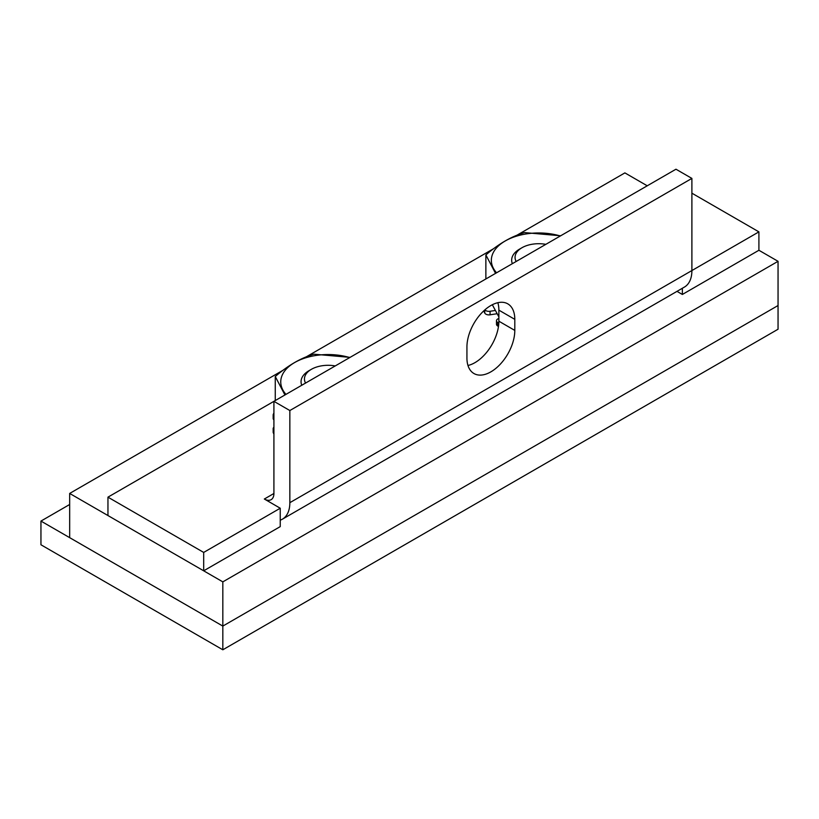 <?xml version="1.0" encoding="UTF-8"?>
<svg xmlns="http://www.w3.org/2000/svg" width="819" height="819" viewBox="0 0 819 819"><rect width="100%" height="100%" fill="white"/><g stroke="black" fill="none" stroke-linecap="round" stroke-linejoin="round"><path stroke-width="1.23" d="M222.829 581.869L222.829 626.085L69.666 537.653L69.666 493.437L222.829 581.869L778.05 261.312L778.05 305.528L222.829 626.085L222.829 649.784L778.05 329.228L778.05 305.528L222.829 626.085L40.95 521.079L69.666 504.494M222.829 649.784L40.95 544.778L40.95 521.079M467.977 365.479A33.845 19.543 120 0 0 498.873 321.202L498.873 310.145A33.845 19.543 120 0 0 497.839 302.702M466.932 346.98A33.845 19.543 -60 0 1 481.705 312.919A33.845 19.543 -60 0 1 507.79 303.849A33.845 19.543 -60 0 1 514.803 319.349L514.803 330.405A33.845 19.543 -60 0 1 500.03 364.465A33.845 19.543 -60 0 1 473.945 373.525A33.845 19.543 -60 0 1 466.932 358.036L466.932 346.98M280.241 520.157A36.067 20.823 -120 0 0 282.371 519.195A36.067 20.823 -120 0 0 289.844 502.682L289.844 410.534L691.891 178.409L691.891 270.557A36.067 20.823 60 0 1 684.428 287.07L282.371 519.195M203.685 552.426L203.685 570.812L280.241 526.617L280.241 508.23L203.685 552.426L107.954 497.153L675.962 169.216L691.891 178.409M289.844 410.534L273.915 401.341L273.915 493.488A13.534 7.811 60 0 1 271.109 499.682A13.534 7.811 60 0 1 264.342 499.017L273.915 493.488M682.35 288.268L682.35 294.461L676.985 291.359M203.685 570.812L107.954 515.55L107.954 497.153M682.35 294.461L758.906 250.266L758.906 231.869L691.891 193.182M264.312 498.996L280.241 508.23M289.844 502.682L758.906 231.869M516.154 261.486A23.679 13.667 180 0 1 521.99 247.717A23.679 13.667 180 0 1 545.843 244.338M521.99 247.717L519.584 249.109A27.078 15.633 -0 0 0 511.66 260.155A27.078 15.633 -0 0 0 512.356 263.677M305.548 383.077A23.679 13.667 180 0 1 311.394 369.308A23.679 13.667 180 0 1 335.247 365.929M311.394 369.308L308.988 370.69A27.078 15.633 -0 0 0 301.054 381.746A27.078 15.633 -0 0 0 301.75 385.268M778.05 261.312L758.906 250.266M647.245 185.8L624.887 172.891L516.564 235.432M493.877 248.526L305.958 357.023M283.272 370.116L69.666 493.437M560.667 235.78L524.569 232.596C511.67 236.281 498.771 243.724 485.872 254.934L495.546 273.382M498.873 316.892L492.321 304.74M485.872 278.972L485.872 254.934M496.56 272.799A47.379 27.355 180 0 1 505.231 240.97A47.379 27.355 180 0 1 560.339 235.974M495.106 310.493L490.059 311.271A4.33 2.498 180 0 1 484.94 309.817M498.812 323.116L497.757 322.512A4.33 2.498 180 0 1 496.488 320.741A4.33 2.498 180 0 1 497.757 318.97L498.873 318.335M483.794 310.851A4.33 2.498 0 0 0 483.916 311.23L484.756 313.042A4.33 2.498 0 0 0 490.059 314.803L496.918 313.749M496.488 320.741L496.488 324.273A4.33 2.498 0 0 0 497.757 326.044L498.474 326.453M350.071 357.371L313.964 354.187C301.064 357.872 288.165 365.315 275.266 376.525L284.94 394.973M275.266 400.552L275.266 376.525M285.964 394.379A47.379 27.355 180 0 1 294.625 362.561A47.379 27.355 180 0 1 349.744 357.565M273.915 416.308A4.33 2.498 180 0 1 273.167 414.905A4.33 2.498 180 0 1 273.311 414.26L273.915 412.971M273.915 430.569L273.311 429.279A4.33 2.498 180 0 1 273.167 428.634A4.33 2.498 180 0 1 273.915 427.231M273.167 414.905L273.167 418.448A4.33 2.498 0 0 0 273.915 419.85M273.167 428.634L273.167 432.166A4.33 2.498 0 0 0 273.311 432.821L273.915 434.111M514.803 319.349L498.873 310.145M514.803 330.405L498.873 321.202M484.756 309.981L484.756 313.042M490.059 314.803L490.059 311.271M497.757 326.044L497.757 322.512M273.311 432.821L273.311 429.279"/></g></svg>
